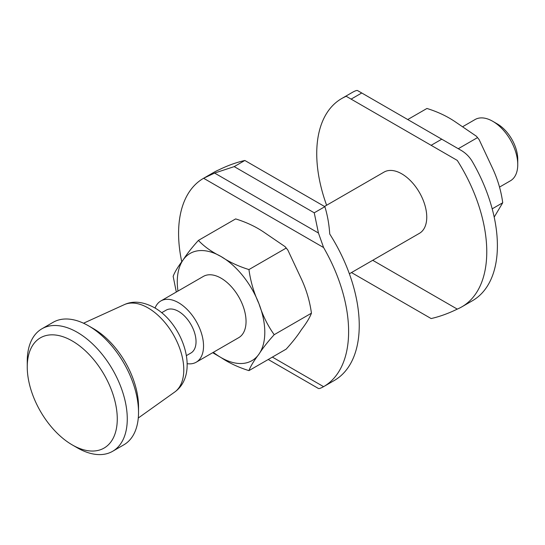 <?xml version="1.0" encoding="UTF-8"?>
<svg xmlns="http://www.w3.org/2000/svg" width="545" height="545" viewBox="0 0 545 545"><rect width="100%" height="100%" fill="white"/><g stroke="black" fill="none" stroke-linecap="round" stroke-linejoin="round"><path stroke-width="0.82" d="M517.75 164.61L517.75 159.297A28.858 16.663 60 0 0 497.347 123.953L492.748 121.297A35.364 20.417 60 0 1 517.75 164.61A35.364 20.417 60 0 1 510.427 180.797L499.561 187.071M155.066 308.054A35.364 20.417 60 0 1 160.85 300.956A35.364 20.417 60 0 1 188.1 310.432A35.364 20.417 60 0 1 203.537 346.021A35.364 20.417 60 0 1 196.214 362.207A35.364 20.417 60 0 1 187.173 363.665M196.214 362.207L238.724 337.662A35.364 20.417 -120 0 0 246.047 321.475A35.364 20.417 -120 0 0 230.61 285.887A35.364 20.417 -120 0 0 203.36 276.417L160.85 300.956M161.661 312.735L166.157 310.146A24.757 14.293 60 0 1 185.232 316.774A24.757 14.293 60 0 1 196.036 341.688A24.757 14.293 60 0 1 190.907 353.017L186.417 355.613M138.525 412.429L138.525 406.652A63.649 36.747 60 0 0 93.515 328.696L88.515 325.808A70.727 40.834 60 0 1 138.525 412.429A70.727 40.834 60 0 1 123.872 444.802L112.624 451.301A70.727 40.834 60 0 1 77.261 447.792L72.26 444.911A63.649 36.747 60 0 1 27.25 366.949A63.649 36.747 60 0 1 72.26 340.966A63.649 36.747 60 0 1 117.27 418.921A63.649 36.747 60 0 1 72.26 444.911M27.25 366.949L27.25 361.178A70.727 40.834 60 0 1 41.897 328.798A70.727 40.834 60 0 1 96.397 347.744A70.727 40.834 60 0 1 127.271 418.921A70.727 40.834 60 0 1 112.624 451.301M349.365 273.788L419.432 233.328A35.364 20.417 -120 0 0 426.755 217.142A35.364 20.417 -120 0 0 411.318 181.553A35.364 20.417 -120 0 0 384.068 172.084L324.507 206.473M314.233 386.051L318.45 388.49C319.179 388.789 320.889 388.183 323.587 386.664A120.234 69.419 -120 0 0 323.716 386.596A120.234 69.419 -120 0 0 348.616 331.551A120.234 69.419 -120 0 0 323.587 247.539L318.45 233.022L314.233 212.809L324.861 206.678C327.45 215.03 329.078 224.152 329.745 234.037A120.234 69.419 60 0 1 359.244 325.42A120.234 69.419 60 0 1 334.344 380.458L323.716 386.596M203.483 178.344L214.11 172.206A120.234 69.419 60 0 1 218.709 169.931C227.599 165.564 236.312 162.417 244.841 160.475L234.221 166.613L214.601 173.065L203.612 178.27A120.234 69.419 -120 0 0 203.483 178.344A120.234 69.419 -120 0 0 178.583 233.383A120.234 69.419 -120 0 0 181.771 261.852M351.47 272.568L431.129 318.559C439.665 316.625 448.378 313.47 457.269 309.11A120.234 69.419 -120 0 0 461.867 306.828A120.234 69.419 -120 0 0 486.767 251.79A120.234 69.419 -120 0 0 457.269 160.407L431.129 145.317L441.757 139.186L461.377 150.509C465.975 153.281 469.64 156.987 472.365 161.64A120.234 69.419 60 0 1 497.394 245.652A120.234 69.419 60 0 1 472.495 300.697A120.234 69.419 60 0 1 472.365 300.772M341.633 98.584L352.261 92.446A120.234 69.419 60 0 1 352.39 92.371C355.088 90.852 356.798 90.245 357.52 90.552L361.744 92.984L351.116 99.122L346.232 96.302A120.234 69.419 -120 0 0 341.633 98.584A120.234 69.419 -120 0 0 316.734 153.622A120.234 69.419 -120 0 0 326.612 205.254M318.45 388.49L268.235 359.496L318.45 388.49M431.129 145.317L351.116 99.122M457.269 160.407L346.232 96.302M457.269 309.11L372.726 260.299M441.757 139.186L361.744 92.984M314.233 212.809L234.221 166.613M324.861 206.678L244.841 160.475M407.742 119.546L426.933 108.469C437.417 111.711 446.716 116.071 454.837 121.528L476.446 136.264L479.109 139.581L492.735 168.671C497.796 179.612 501.128 190.975 502.728 202.754L494.192 217.121M502.728 202.754L492.19 208.837M477.461 137.64L458.27 148.717M198.414 240.4L235.644 218.906C246.183 222.183 255.489 226.536 263.548 231.966L285.151 246.694L286.173 248.077L248.942 269.571C238.403 266.294 229.098 261.941 221.038 256.511C211.63 251.858 204.089 246.483 198.414 240.4C191.929 247.573 186.84 254.072 183.14 259.897C178.099 266.498 174.768 271.982 173.153 276.342L176.314 292.025M212.673 352.704L221.038 357.568C229.098 362.997 238.403 367.357 248.942 370.627C250.564 366.267 253.895 360.783 258.936 354.182C262.629 348.357 267.718 341.858 274.21 334.685C267.718 325.644 262.629 315.303 258.936 303.654C253.895 292.788 250.564 281.424 248.942 269.571M286.173 248.077L287.821 250.026L301.446 279.115C306.488 289.981 309.819 301.337 311.44 313.191C309.819 317.558 306.488 323.035 301.446 329.643C297.754 335.468 292.658 341.96 286.173 349.134L248.942 370.627M311.44 313.191L274.21 334.685M463.202 126.392L475.063 119.546A35.364 20.417 60 0 1 492.748 121.297M41.897 328.798L53.151 322.299A70.727 40.834 60 0 1 88.515 325.808M174.686 392.059C200.335 373.652 182.868 323.567 154.344 307.632C143.008 301.569 132.966 300.588 124.233 304.675A50.528 29.171 60 0 1 148.056 307.918A50.528 29.171 60 0 1 183.788 369.803A50.528 29.171 60 0 1 174.686 392.059L138.273 418.022M323.587 386.664L272.377 357.098M323.587 247.539L203.612 178.27M318.45 233.022L214.601 173.065M177.963 291.078A61.885 35.732 60 0 1 183.14 259.897A61.885 35.732 60 0 1 221.038 256.511A61.885 35.732 60 0 1 258.936 303.654A61.885 35.732 60 0 1 258.936 354.182A61.885 35.732 60 0 1 221.038 357.568A61.885 35.732 60 0 1 213.327 352.322M461.867 306.828L472.495 300.697M287.821 250.019L285.158 246.701M479.109 139.581L476.446 136.264M124.233 304.675L83.542 323.219"/></g></svg>
